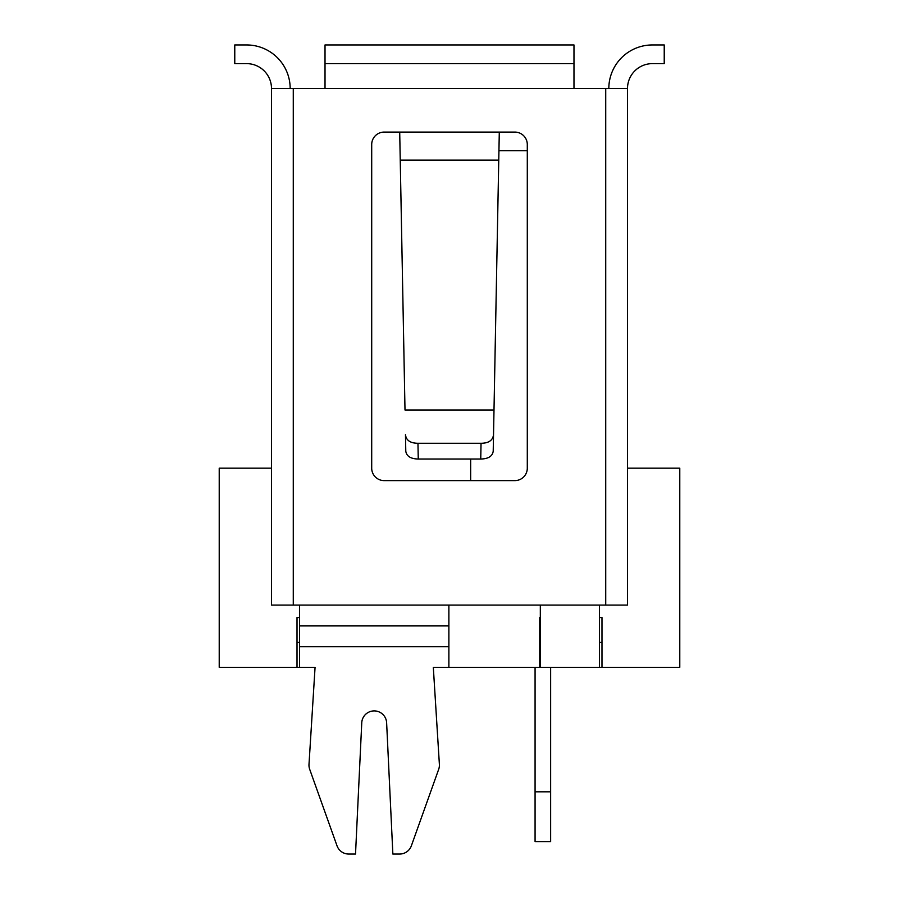 <?xml version="1.0" encoding="UTF-8"?>
<svg xmlns="http://www.w3.org/2000/svg" width="899" height="899" viewBox="0 0 899 899"><rect width="100%" height="100%" fill="white"/><g stroke="black" fill="none" stroke-linecap="round" stroke-linejoin="round"><path stroke-width="1.35" d="M470.66 459.029L470.66 480.617M527.297 150.751L498.934 150.751M299.502 642.437L297.018 642.437M299.502 617.546L297.018 617.546L297.018 667.339L315.066 667.339L308.998 764.364A12.451 12.451 0 0 0 309.706 769.33L337.013 845.79A12.451 12.451 0 0 0 348.733 854.05L355.521 854.05L361.758 722.762A12.451 12.451 0 0 1 374.186 710.907A12.451 12.451 0 0 1 386.626 722.762L392.863 854.05L399.65 854.05A12.451 12.451 0 0 0 411.371 845.79L438.678 769.33A12.451 12.451 0 0 0 439.386 764.364L433.318 667.339L540.321 667.339L540.321 605.094L448.882 605.094L448.882 667.339M325.022 63.627L573.978 63.627L573.978 44.95L325.022 44.95L325.022 88.518L271.498 88.518L271.498 468.177L219.221 468.177L219.221 667.339L297.018 667.339M271.498 468.177L271.498 605.094L293.276 605.094L293.276 88.518M601.982 642.437L599.442 642.437M540.321 642.437L539.748 642.437M325.022 88.518L605.724 88.518L605.724 605.094L599.442 605.094L599.442 667.339L601.982 667.339L601.982 617.546L599.442 617.546M540.321 617.546L539.748 617.546L539.748 667.339M601.982 667.339L679.779 667.339L679.779 468.177L627.502 468.177L627.502 605.094L605.724 605.094M535.074 791.817L535.074 841.599L550.638 841.599L550.638 791.817L535.074 791.817L535.074 667.339M550.638 791.817L550.638 667.339M418.26 459.029C410.719 458.872 406.562 456.254 405.786 451.186L405.471 434.723C406.191 440.375 410.349 443.218 417.956 443.274L481.044 443.274C488.64 443.229 492.809 440.375 493.529 434.723L493.214 451.186C492.45 456.254 488.292 458.872 480.74 459.029L418.26 459.029L417.956 443.274M405.471 434.723L405.786 451.186M384.154 480.617A12.451 12.451 0 0 1 371.703 468.177A12.451 12.451 0 0 0 384.154 480.617L514.846 480.617A12.451 12.451 0 0 0 527.297 468.177L527.297 144.537A12.451 12.451 0 0 0 514.846 132.086L499.293 132.086L493.529 434.723M371.703 468.177L371.703 144.537A12.451 12.451 0 0 1 384.154 132.086L399.707 132.086L405 410L494.001 410M293.276 605.094L299.502 605.094L299.502 667.339M384.154 132.086A12.451 12.451 0 0 0 371.703 144.537M605.724 88.518L627.502 88.518A24.891 24.891 0 0 1 652.393 63.627L664.226 63.627L664.226 44.95L652.393 44.95A43.568 43.568 0 0 0 608.825 88.518M627.502 468.177L627.502 88.518M234.774 44.95L246.607 44.95L234.774 44.95L234.774 63.627L246.607 63.627A24.891 24.891 0 0 1 271.498 88.518M573.978 88.518L573.978 63.627M599.442 667.339L540.321 667.339M290.175 88.518A43.568 43.568 0 0 0 246.607 44.95M337.013 845.79L309.706 769.33M355.521 854.05L348.733 854.05M386.626 722.762A12.451 12.451 0 0 0 374.186 710.907A12.451 12.451 0 0 0 361.758 722.762M438.678 769.33L411.371 845.79M433.318 667.339L439.386 764.364M308.998 764.364L315.066 667.339M498.754 160.112L400.246 160.112M499.293 132.086L399.707 132.086M481.044 443.274L480.74 459.029M299.502 646.707L448.882 646.707M299.502 625.906L448.882 625.906M299.502 605.094L448.882 605.094M599.442 605.094L540.321 605.094"/></g></svg>
